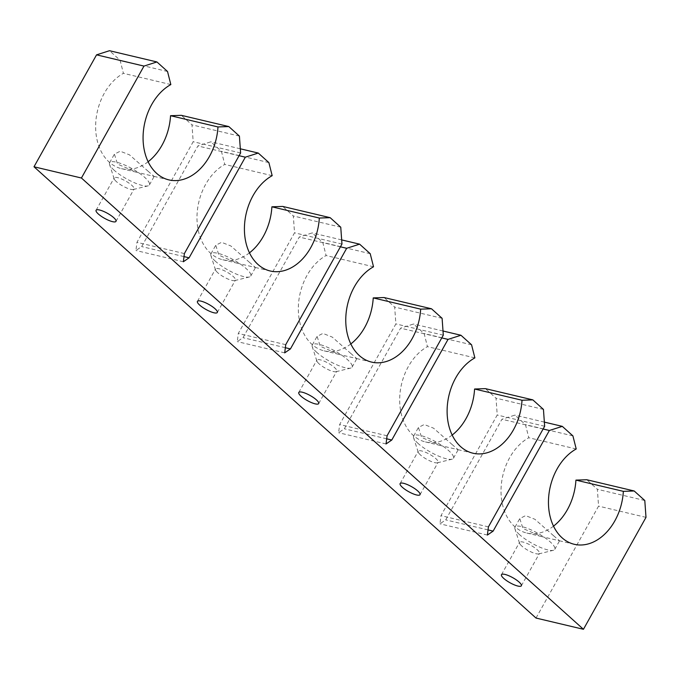 <?xml version="1.0" encoding="UTF-8"?>
<svg xmlns="http://www.w3.org/2000/svg" width="680" height="680" viewBox="0 0 680 680"><rect width="100%" height="100%" fill="white"/><g stroke="black" fill="none" stroke-linecap="round" stroke-linejoin="round"><path stroke-width="0.51" stroke-dasharray="3.4 2.55" d="M519.529 534.633A22.78 5.78 29.2 0 1 514.938 528.861A22.78 5.78 29.2 0 1 514.981 527.153A22.78 5.78 29.2 0 1 529.312 529.116A22.78 5.78 29.2 0 1 550.213 541.9A22.78 5.78 29.2 0 1 554.761 549.38A22.78 5.78 29.2 0 1 553.325 550.315A22.78 5.78 29.2 0 1 519.529 534.633M521.823 546.065A11.39 2.89 29.2 0 1 519.529 543.184A11.39 2.89 29.2 0 1 519.554 542.325A11.39 2.89 29.2 0 1 526.719 543.312A11.39 2.89 29.2 0 1 537.166 549.703A11.39 2.89 29.2 0 1 539.444 553.443A11.39 2.89 29.2 0 1 538.721 553.911A11.39 2.89 29.2 0 1 521.823 546.065M418.183 443.53A22.78 5.78 29.2 0 1 413.593 437.758A22.78 5.78 29.2 0 1 413.635 436.05A22.78 5.78 29.2 0 1 427.966 438.013A22.78 5.78 29.2 0 1 448.868 450.798A22.78 5.78 29.2 0 1 453.415 458.277A22.78 5.78 29.2 0 1 451.979 459.212A22.78 5.78 29.2 0 1 418.183 443.53M420.478 454.962A11.39 2.89 29.2 0 1 418.183 452.081A11.39 2.89 29.2 0 1 418.208 451.223A11.39 2.89 29.2 0 1 425.374 452.208A11.39 2.89 29.2 0 1 435.82 458.6A11.39 2.89 29.2 0 1 438.098 462.34A11.39 2.89 29.2 0 1 437.376 462.808A11.39 2.89 29.2 0 1 420.478 454.962M316.837 352.427A22.78 5.78 29.2 0 1 312.248 346.655A22.78 5.78 29.2 0 1 312.29 344.947A22.78 5.78 29.2 0 1 326.621 346.911A22.78 5.78 29.2 0 1 347.523 359.695A22.78 5.78 29.2 0 1 352.07 367.175A22.78 5.78 29.2 0 1 350.633 368.109A22.78 5.78 29.2 0 1 316.837 352.427M319.132 363.859A11.39 2.89 29.2 0 1 316.837 360.978A11.39 2.89 29.2 0 1 316.863 360.12A11.39 2.89 29.2 0 1 324.028 361.105A11.39 2.89 29.2 0 1 334.475 367.498A11.39 2.89 29.2 0 1 336.753 371.238A11.39 2.89 29.2 0 1 336.03 371.705A11.39 2.89 29.2 0 1 319.132 363.859M215.492 261.324A22.78 5.78 29.2 0 1 210.902 255.552A22.78 5.78 29.2 0 1 210.944 253.844A22.78 5.78 29.2 0 1 225.275 255.807A22.78 5.78 29.2 0 1 246.177 268.591A22.78 5.78 29.2 0 1 250.725 276.072A22.78 5.78 29.2 0 1 249.288 277.006A22.78 5.78 29.2 0 1 215.492 261.324M217.787 272.756A11.39 2.89 29.2 0 1 215.492 269.875A11.39 2.89 29.2 0 1 215.518 269.017A11.39 2.89 29.2 0 1 222.683 270.002A11.39 2.89 29.2 0 1 233.129 276.394A11.39 2.89 29.2 0 1 235.399 280.135A11.39 2.89 29.2 0 1 234.685 280.602A11.39 2.89 29.2 0 1 217.787 272.756M553.639 535.781L534.896 519.274L525.606 515.627L519.792 518.551L522.946 528.505L541.679 536.571L559.563 540.787L553.639 535.781M452.293 444.677L433.551 428.171L424.26 424.524L418.447 427.448L421.6 437.401L440.334 445.468L458.056 449.675L452.293 444.677M350.948 353.575L332.205 337.067L322.915 333.421L317.101 336.345L320.254 346.307L338.988 354.365L356.711 358.572L350.948 353.575M249.602 262.471L230.86 245.964L221.57 242.318L215.756 245.242L218.909 255.204L237.643 263.271L255.365 267.469L249.602 262.471M114.146 170.221A22.78 5.78 29.2 0 1 109.556 164.45A22.78 5.78 29.2 0 1 109.599 162.741A22.78 5.78 29.2 0 1 123.93 164.704A22.78 5.78 29.2 0 1 144.831 177.488A22.78 5.78 29.2 0 1 149.379 184.969A22.78 5.78 29.2 0 1 147.942 185.904A22.78 5.78 29.2 0 1 114.146 170.221M116.442 181.654A11.39 2.89 29.2 0 1 114.146 178.772A11.39 2.89 29.2 0 1 114.172 177.913A11.39 2.89 29.2 0 1 121.337 178.899A11.39 2.89 29.2 0 1 131.784 185.292A11.39 2.89 29.2 0 1 134.054 189.031A11.39 2.89 29.2 0 1 133.339 189.499A11.39 2.89 29.2 0 1 116.442 181.654M148.257 171.369L129.514 154.862L120.224 151.215L114.401 154.139L117.564 164.101L136.297 172.168L154.02 176.367L148.257 171.369M148.121 161.746A50.745 36.627 -76.7 0 1 121.439 168.648A50.745 36.627 -76.7 0 1 104.269 93.313A50.745 36.627 -76.7 0 1 123.403 73.329L120.096 60.248L109.489 50.711M170.833 84.566L123.403 73.329M249.466 252.85A50.745 36.627 -76.7 0 1 222.785 259.751A50.745 36.627 -76.7 0 1 205.615 184.416A50.745 36.627 -76.7 0 1 224.749 164.432L221.442 151.351L210.834 141.814L197.897 145.953L141.661 246.576L135.923 250.512L136.952 242.335L193.188 141.712L191.981 124.865L181.373 115.328M272.178 175.669L224.749 164.432M350.812 343.952A50.745 36.627 -76.7 0 1 324.139 350.854A50.745 36.627 -76.7 0 1 306.96 275.519A50.745 36.627 -76.7 0 1 326.094 255.535L322.787 242.446L312.179 232.917L299.251 237.056L243.006 337.679L237.269 341.615L238.298 333.438L294.534 232.815L293.326 215.968L282.719 206.431M373.524 266.773L326.094 255.535M452.158 435.055A50.745 36.627 -76.7 0 1 425.484 441.949A50.745 36.627 -76.7 0 1 408.306 366.622A50.745 36.627 -76.7 0 1 427.44 346.638L424.133 333.548L413.525 324.02L400.596 328.159L344.352 428.782L338.615 432.718L339.643 424.541L395.879 323.918L394.672 307.071L384.064 297.534M474.869 357.875L427.44 346.638M553.503 526.159A50.745 36.627 -76.7 0 1 526.83 533.052A50.745 36.627 -76.7 0 1 509.651 457.725A50.745 36.627 -76.7 0 1 528.785 437.741L525.479 424.651L514.87 415.123L501.942 419.254L445.706 519.885L439.96 523.821L440.988 515.644L497.225 415.021L496.017 398.174L485.41 388.637M576.215 448.978L528.785 437.741M536.019 618.052L598.57 506.124L597.363 489.277L586.755 479.74M646 517.361L598.57 506.124M644.793 500.514L597.363 489.277M572.909 435.888L525.479 424.651M544.357 422.11L514.87 415.123M543.116 429.012L501.942 419.254M488.036 529.915L445.706 519.885M487.39 535.058L439.96 523.821M488.418 526.881L440.988 515.644M544.654 426.258L497.225 415.021M543.447 409.411L496.017 398.174M471.563 344.786L424.133 333.548M443.012 331.007L413.525 324.02M441.771 337.909L400.596 328.159M386.69 438.812L344.352 428.782M386.045 443.955L338.615 432.718M387.073 435.778L339.643 424.541M443.309 335.155L395.879 323.918M442.102 318.308L394.672 307.071M370.217 253.691L322.787 242.446M341.666 239.904L312.179 232.917M340.425 246.806L299.251 237.056M285.345 347.709L243.006 337.679M284.699 352.852L237.269 341.615M285.727 344.675L238.298 333.438M341.964 244.052L294.534 232.815M340.756 227.205L293.326 215.968M268.872 162.588L221.442 151.351M240.321 148.801L210.834 141.814M239.079 155.703L197.897 145.953M183.999 256.606L141.661 246.576M183.353 261.749L135.923 250.512M184.382 253.572L136.952 242.335M240.618 152.949L193.188 141.712M239.411 136.102L191.981 124.865M167.526 71.485L120.096 60.248M519.529 543.184L514.938 528.861M418.183 452.081L413.593 437.758M316.837 360.978L312.248 346.655M215.492 269.875L210.902 255.552M501.466 574.677L519.554 542.325M400.12 483.582L418.208 451.223M298.775 392.479L316.863 360.12M197.429 301.376L215.518 269.017M514.981 527.153L519.792 518.551M413.635 436.05L418.447 427.448M312.29 344.947L317.101 336.345M210.944 253.844L215.747 245.242M114.146 178.772L109.556 164.45M96.084 210.273L114.172 177.913M109.599 162.741L114.401 154.139M168.869 179.885L154.02 176.367M136.297 172.168L121.439 168.648M270.215 270.988L255.365 267.469M237.643 263.271L222.785 259.751M371.56 362.091L356.711 358.572M338.988 354.365L324.139 350.854M472.906 453.194L458.056 449.675M440.334 445.468L425.484 441.949M574.26 544.289L559.402 540.77M541.679 536.571L526.83 533.052M149.379 184.969L154.181 176.375M115.974 221.382L134.054 189.031M133.339 189.499L147.942 185.904M250.725 276.072L255.527 267.478M352.07 367.175L356.873 358.581M453.415 458.277L458.218 449.684M554.761 549.38L559.563 540.779M217.319 312.486L235.399 280.135M318.665 403.589L336.753 371.238M420.01 494.692L438.098 462.34M521.356 585.794L539.444 553.443M234.685 280.602L249.288 277.006M336.03 371.705L350.633 368.109M437.376 462.808L451.979 459.212M538.721 553.911L553.325 550.315"/><path stroke-width="1.02" d="M503.744 578.417A11.39 2.89 29.2 0 1 501.466 574.677A11.39 2.89 29.2 0 1 508.631 575.663A11.39 2.89 29.2 0 1 519.087 582.054A11.39 2.89 29.2 0 1 521.356 585.794A11.39 2.89 29.2 0 1 514.19 584.808A11.39 2.89 29.2 0 1 503.744 578.417M402.399 487.322A11.39 2.89 29.2 0 1 400.12 483.582A11.39 2.89 29.2 0 1 407.286 484.56A11.39 2.89 29.2 0 1 417.741 490.952A11.39 2.89 29.2 0 1 420.01 494.692A11.39 2.89 29.2 0 1 412.845 493.714A11.39 2.89 29.2 0 1 402.399 487.322M301.053 396.219A11.39 2.89 29.2 0 1 298.775 392.479A11.39 2.89 29.2 0 1 305.94 393.457A11.39 2.89 29.2 0 1 316.396 399.849A11.39 2.89 29.2 0 1 318.665 403.589A11.39 2.89 29.2 0 1 311.5 402.611A11.39 2.89 29.2 0 1 301.053 396.219M199.707 305.116A11.39 2.89 29.2 0 1 197.429 301.376A11.39 2.89 29.2 0 1 204.595 302.353A11.39 2.89 29.2 0 1 215.05 308.745A11.39 2.89 29.2 0 1 217.319 312.486A11.39 2.89 29.2 0 1 210.154 311.508A11.39 2.89 29.2 0 1 199.707 305.116M98.362 214.013A11.39 2.89 29.2 0 1 96.084 210.273A11.39 2.89 29.2 0 1 103.249 211.25A11.39 2.89 29.2 0 1 113.705 217.643A11.39 2.89 29.2 0 1 115.974 221.382A11.39 2.89 29.2 0 1 108.808 220.405A11.39 2.89 29.2 0 1 98.362 214.013M228.803 126.565L217.974 126.939A50.745 36.627 -76.7 0 1 209.44 156.459A50.745 36.627 -76.7 0 1 168.869 179.885A50.745 36.627 -76.7 0 1 151.7 104.55A50.745 36.627 -76.7 0 1 170.833 84.566L167.526 71.485L156.918 61.948L143.981 66.087L81.43 178.016L583.448 629.289L646 517.361L644.793 500.514L634.185 490.977L623.356 491.351A50.745 36.627 -76.7 0 1 614.831 520.871A50.745 36.627 -76.7 0 1 574.26 544.289A50.745 36.627 -76.7 0 1 557.082 468.962A50.745 36.627 -76.7 0 1 576.215 448.978L572.909 435.888L562.3 426.36L549.372 430.491L493.127 531.123L487.39 535.058L488.418 526.881L544.654 426.258L543.447 409.411L532.84 399.874L522.01 400.248A50.745 36.627 -76.7 0 1 513.485 429.769A50.745 36.627 -76.7 0 1 472.906 453.194A50.745 36.627 -76.7 0 1 455.736 377.859A50.745 36.627 -76.7 0 1 474.869 357.875L471.563 344.786L460.955 335.257L448.018 339.397L391.782 440.019L386.045 443.955L387.073 435.778L443.309 335.155L442.102 318.308L431.494 308.771L420.665 309.145A50.745 36.627 -76.7 0 1 412.131 338.666A50.745 36.627 -76.7 0 1 371.56 362.091A50.745 36.627 -76.7 0 1 354.39 286.756A50.745 36.627 -76.7 0 1 373.524 266.773L370.217 253.691L359.609 244.154L346.673 248.293L290.436 348.916L284.699 352.852L285.727 344.675L341.964 244.052L340.756 227.205L330.149 217.668L319.32 218.042A50.745 36.627 -76.7 0 1 310.786 247.562A50.745 36.627 -76.7 0 1 270.215 270.988A50.745 36.627 -76.7 0 1 253.045 195.653A50.745 36.627 -76.7 0 1 272.178 175.669L268.872 162.588L258.264 153.051L245.327 157.191L189.091 257.813L183.353 261.749L184.382 253.572L240.618 152.949L239.411 136.102L228.803 126.565L181.373 115.328L170.544 115.702A50.745 36.627 -76.7 0 1 162.01 145.222A50.745 36.627 -76.7 0 1 148.121 161.746M330.149 217.668L282.719 206.431L271.889 206.805A50.745 36.627 -76.7 0 1 263.356 236.325A50.745 36.627 -76.7 0 1 249.466 252.85M431.494 308.771L384.064 297.534L373.235 297.908A50.745 36.627 -76.7 0 1 364.709 327.428A50.745 36.627 -76.7 0 1 350.812 343.952M532.84 399.874L485.41 388.637L474.581 389.011A50.745 36.627 -76.7 0 1 466.055 418.531A50.745 36.627 -76.7 0 1 452.158 435.055M634.185 490.977L586.755 479.74L575.926 480.114A50.745 36.627 -76.7 0 1 567.4 509.635A50.745 36.627 -76.7 0 1 553.503 526.159M143.981 66.087L96.552 54.85L34 166.779L536.019 618.052L583.448 629.289M81.43 178.016L34 166.779M623.356 491.351L575.926 480.114M562.3 426.36L544.357 422.11M549.372 430.491L543.116 429.012M493.127 531.123L488.036 529.915M522.01 400.248L474.581 389.011M460.955 335.257L443.012 331.007M448.018 339.397L441.771 337.909M391.782 440.019L386.69 438.812M420.665 309.145L373.235 297.908M359.609 244.154L341.666 239.904M346.673 248.293L340.425 246.806M290.436 348.916L285.345 347.709M319.32 218.042L271.889 206.805M258.264 153.051L240.321 148.801M245.327 157.191L239.079 155.703M189.091 257.813L183.999 256.606M217.974 126.939L170.544 115.702M156.918 61.948L109.489 50.711L96.552 54.85"/></g></svg>
